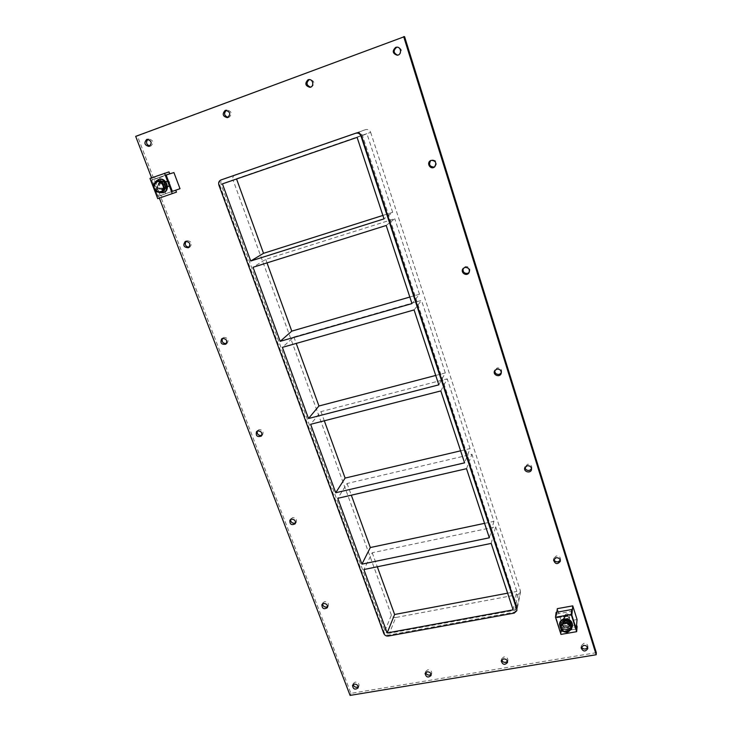 <?xml version="1.0" encoding="UTF-8"?>
<svg xmlns="http://www.w3.org/2000/svg" width="732" height="732" viewBox="0 0 732 732"><rect width="100%" height="100%" fill="white"/><g stroke="black" fill="none" stroke-linecap="round" stroke-linejoin="round"><path stroke-width="0.55" stroke-dasharray="3.66 2.75" d="M587.631 647.573L587.924 646.585C587.668 644.38 586.259 643.309 583.706 643.382L581.263 645.789L581.4 646.823M310.542 87.154L311.731 86.952C315.144 83.43 314.54 80.932 309.92 79.44L309.325 79.578M507.514 661.335L507.944 660.374C507.889 658.05 506.526 656.897 503.854 656.906L501.63 658.873L501.649 659.935M228.036 117.413L229.198 117.23C232.392 113.753 231.705 111.346 227.13 110.01L226.417 110.239M431.13 674.382L431.697 673.467C431.825 671.07 430.507 669.844 427.762 669.78L425.75 671.4L425.676 672.498M327.634 606.645L328.32 605.858C328.814 603.214 327.561 601.823 324.541 601.667L322.839 602.875L322.574 603.882M560.291 560.309L560.566 559.44C560.419 557.015 558.983 555.863 556.265 555.963L553.822 558.351L553.85 559.266M295.554 522.904L296.25 522.227C297.046 519.336 295.81 517.789 292.535 517.597L290.613 519.5M531.56 468.855L531.835 468.123C531.871 465.406 530.416 464.115 527.47 464.244L524.99 467.291M261.864 435.311L262.587 434.753C263.813 431.606 262.632 429.885 259.027 429.593L257.261 431.102M501.283 372.963L501.566 372.387C501.96 369.276 500.514 367.784 497.229 367.903L494.777 370.483M226.426 343.555L227.195 343.143C229.006 339.758 227.917 337.836 223.919 337.379L222.455 338.44M469.166 272.423L469.496 272.011C470.621 268.388 469.258 266.576 465.415 266.567L463.274 268.351M189.112 247.288L189.927 247.032C192.479 243.491 191.537 241.368 187.09 240.654L186.084 241.249M434.717 166.85L435.092 166.621C437.709 162.55 436.647 160.299 431.917 159.86L430.755 160.5M397.659 55.147L398.977 54.937C402.609 51.478 402.152 48.87 397.595 47.113L397.147 47.168M358.25 686.79L358.945 685.902C359.22 683.487 357.957 682.206 355.157 682.078L353.355 683.404L353.199 684.53M149.822 146.08L151.03 145.915C154.004 142.511 153.253 140.187 148.788 138.952L147.965 139.272M386.194 225.483L394.768 218.722L265.734 259.384L253.025 267.281M382.882 215.437L392.672 212.326L384.016 218.868M414.083 309.929L421.522 300.385L293.889 336.967L282.396 347.361M409.829 297.046L419.509 294.246L411.988 303.579M440.838 390.925L447.225 378.837L320.982 411.613L310.624 424.304M435.723 375.443L445.294 372.936L438.825 384.84M466.522 468.69L471.93 454.261L347.078 483.495L337.772 498.3M460.611 450.82L470.072 448.588L464.582 462.844M484.566 523.343L493.917 521.358L471.93 454.261M493.917 521.358L489.333 537.791M470.072 448.588L447.225 378.837M445.294 372.936L421.522 300.385M419.509 294.246L394.768 218.722M392.672 212.326L366.897 133.636L357.097 137.378M347.078 483.495L351.323 495.189M320.982 411.613L324.322 420.799M293.889 336.967L296.231 343.427M222.427 183.878L236.555 179.001M265.734 259.384L267.006 262.889M491.19 543.409L495.701 526.82L372.213 552.752L363.896 569.523M513.132 609.847L516.865 591.429L495.701 526.82M372.213 552.752L377.3 566.769M596.315 652.688L350.948 693.378L137.424 136.006L404.558 36.6M389.442 633.189C387.365 633.372 385.883 632.539 384.995 630.709L221.064 184.29C220.414 181.884 221.101 180.182 223.132 179.194L357.253 132.684C359.677 132.117 361.416 133.05 362.477 135.466L517.405 607.844L514.779 610.241L389.442 633.189L395.719 617.515L517.899 594.585L520.461 592.225L520.37 590.77L517.304 606.352M159.356 198.097L151.588 177.839M221.65 179.724C219.637 180.731 218.96 182.433 219.618 184.83L384.218 632.604C385.114 634.443 386.597 635.266 388.683 635.083L514.395 612.144L517.039 609.738M350.097 695.4L350.948 693.378M135.685 136.372L137.424 136.006M507.624 593.167L516.865 591.429M362.477 135.466L370.648 132.346C369.623 129.994 367.94 129.097 365.588 129.637L357.253 132.684M370.648 132.346L520.37 590.77M384.995 630.709L391.391 615.109C392.251 616.902 393.697 617.707 395.719 617.515M391.391 615.109L233.005 179.88L221.064 184.29M223.169 179.175L235.036 174.921C233.06 175.881 232.383 177.537 233.005 179.88M235.063 174.902L365.588 129.637M366.897 133.636L236.445 178.69M162.495 189.606L162.458 189.625C157.462 188.627 156.556 186.221 159.75 182.405L159.832 182.369C164.81 183.43 165.697 185.837 162.495 189.606C165.697 185.837 164.81 183.43 159.832 182.369L159.75 182.405C156.556 186.221 157.462 188.627 162.458 189.625L162.495 189.606M160.583 182.14C157.407 185.946 158.304 188.353 163.291 189.341C166.53 185.599 165.661 183.183 160.674 182.103L160.583 182.14M169.733 173.85L151.588 180.118L157.847 196.423L161.324 195.215L162.065 197.146L157.755 198.665M168.982 171.892L154.553 177.025L155.294 178.974M149.978 178.407L154.553 177.025M176.476 192.132L162.065 197.146M165.716 193.696L159.594 177.656L151.588 180.118L166.118 174.957L151.588 180.118L157.847 196.423L175.744 190.201L161.324 195.215M567.035 627.516C564.207 627.589 562.698 626.391 562.505 623.929L565.104 621.422C567.913 621.34 569.423 622.52 569.642 624.972L567.035 627.516L569.642 624.972C569.423 622.52 567.913 621.34 565.104 621.422L562.505 623.929C562.698 626.391 564.207 627.589 567.035 627.516M565.214 620.425L562.615 622.932C561.993 626.848 569.505 627.955 569.743 623.975C569.523 621.523 568.014 620.343 565.214 620.425M556.119 612.355L556.649 614.002L556.155 617.936L560.556 631.734L561.023 627.727L561.545 629.364L577.091 626.656M561.023 627.727L576.569 625M561.545 629.364L560.968 634.397M556.649 614.002L572.232 611.202M556.878 612.217L556.155 617.936L571.838 615.136L556.155 617.936L560.556 631.734L576.212 629.017L560.556 631.734L561.654 622.273L557.327 608.649M159.183 182.579L159.274 182.552C164.27 183.631 165.148 186.047 161.9 189.808C156.904 188.81 155.998 186.404 159.183 182.579M154.736 182.863C153.592 186.706 154.708 189.817 158.094 192.187M163.593 192.562C156.264 195.435 151.057 181.783 158.615 179.45M565.031 622.09C567.84 622.008 569.359 623.188 569.578 625.65C569.34 629.639 561.801 628.523 562.423 624.597L565.031 622.09M560.465 627.745C564.299 631.551 568.05 631.725 571.701 628.266M572.58 625.357C572.168 632.649 558.424 630.618 559.596 623.463M155.239 191.409L156.959 190.832L162.669 192.205M152.942 185.434L154.681 184.876L156.959 190.832M158.112 180.273L154.681 184.876M158.542 181.399C152.97 183.119 156.794 193.193 162.202 191.098C167.774 189.487 164.133 179.377 158.679 181.353L158.542 181.399M158.716 181.353L158.844 181.307C164.297 179.322 167.939 189.432 162.367 191.043C156.959 193.138 153.144 183.064 158.716 181.353M159.311 182.909L159.393 182.881C163.931 183.86 164.727 186.065 161.781 189.487C157.234 188.572 156.41 186.386 159.311 182.909M164.865 181.143L164.947 181.115C169.44 182.085 170.227 184.254 167.299 187.639C162.806 186.742 161.992 184.574 164.865 181.143M560.136 623.664L561.764 628.779L561.536 630.801M561.764 628.779L567.602 630.462L567.382 632.494M567.602 630.462L571.82 627.022M564.674 621.248L561.188 624.606C560.337 629.877 570.466 631.377 570.777 626.006C570.475 622.722 568.444 621.139 564.674 621.248M564.692 621.047C568.462 620.937 570.503 622.52 570.795 625.805C570.484 631.176 560.364 629.676 561.215 624.405L564.692 621.047M565.113 622.365C567.675 622.292 569.048 623.371 569.249 625.604C566.696 628.88 564.528 628.568 562.752 624.652L565.113 622.365M565.809 616.097C568.334 616.015 569.697 617.085 569.899 619.299C567.364 622.557 565.223 622.246 563.466 618.366L565.809 616.097M566.019 616.317C563.329 618.348 563.786 619.812 567.41 620.718C570.1 618.686 569.633 617.222 566.019 616.317M566.229 613.938L564.281 615.832C565.745 619.071 567.529 619.327 569.642 616.609C569.478 614.761 568.343 613.874 566.229 613.938M565.443 621.148C567.574 621.093 568.727 621.99 568.892 623.856C566.76 626.601 564.948 626.336 563.466 623.06L565.443 621.148M577.063 619.547L561.654 622.273M166.988 181.06C164.581 183.924 165.258 185.727 169.01 186.477C171.453 183.659 170.803 181.838 167.052 181.033L166.988 181.06M160.912 182.991L160.976 182.973C164.782 183.787 165.441 185.626 162.971 188.49C159.173 187.721 158.487 185.891 160.912 182.991M159.594 177.656L173.914 172.569M514.212 613.096L514.395 612.144M514.779 610.241L517.899 594.585M219.618 184.83L218.886 185.105M388.683 635.083L388.299 636.044M383.833 633.546L384.218 632.604M581.263 645.789L581.098 647.811M587.924 646.585L587.787 648.607M309.92 79.44L308.721 79.614M311.146 87.108L309.956 87.309M501.63 658.873L501.21 660.895M507.944 660.374L507.551 662.396M227.13 110.01L225.666 110.285M228.787 117.349L227.323 117.66M425.75 671.4L425.1 673.413M431.697 673.467L431.075 675.48M322.839 602.875L321.87 604.669M328.32 605.858L327.378 607.661M553.822 558.351L553.566 560.126M560.566 559.44L560.337 561.224M290.997 518.604L289.909 520.168M296.25 522.227L295.179 523.801M525.064 466.513L524.698 468.013M531.835 468.123L531.496 469.633M257.755 430.343L256.529 431.651M262.587 434.753L261.379 436.08M494.951 369.861L494.475 371.06M501.566 372.387L501.118 373.595M223.059 337.818L221.686 338.843M227.195 343.143L225.831 344.186M463.548 267.903L462.935 268.763M469.496 272.011L468.91 272.88M186.788 240.773L185.251 241.496M189.927 247.032L188.408 247.773M431.111 160.244L430.37 160.72M435.092 166.621L434.36 167.125M397.595 47.113L396.698 47.168M398.098 55.138L397.211 55.22M353.355 683.404L352.504 685.408M358.945 685.902L358.113 687.915M148.788 138.952L147.077 139.327M150.701 146.016L149.008 146.418M517.405 607.844L520.461 592.225M235.036 174.921L223.132 179.194M160.674 182.103L159.274 182.552M163.291 189.341L161.9 189.808M562.615 622.932L562.423 624.597M569.743 623.975L569.578 625.65M161.781 189.487L167.299 187.639M159.393 182.881L164.947 181.115M569.249 625.604L569.899 619.299M562.752 624.652L563.466 618.366M564.281 615.832L563.466 623.06M569.642 616.609L568.892 623.856M167.052 181.033L160.976 182.973M169.01 186.477L162.971 188.49"/><path stroke-width="1.1" d="M581.4 646.823C582.16 648.442 583.514 649.165 585.472 649.01L587.631 647.573M583.55 645.404C586.122 645.331 587.531 646.402 587.787 648.607C585.28 652.011 583.056 651.745 581.098 647.811L583.55 645.404M309.325 79.578L309.252 79.605C305.921 82.762 306.351 85.278 310.542 87.154M308.053 79.779L308.721 79.614C313.177 78.772 314.449 86.742 309.956 87.309C305.262 85.891 304.622 83.375 308.053 79.779M501.649 659.935C502.317 661.691 503.662 662.506 505.702 662.369L507.514 661.335M503.451 658.919C506.123 658.91 507.496 660.072 507.551 662.396C504.741 665.361 502.628 664.857 501.21 660.895L503.451 658.919M225.181 110.422L225.666 110.285C230.452 111.904 231.001 114.357 227.323 117.66C222.702 116.379 221.988 113.963 225.181 110.422M226.417 110.239C223.58 113.314 224.12 115.702 228.036 117.413M425.676 672.498C426.262 674.337 427.589 675.206 429.675 675.105L431.13 674.382M427.122 671.793C429.876 671.857 431.194 673.083 431.075 675.48C428.064 678.024 426.079 677.329 425.1 673.413L427.122 671.793M322.574 603.882C322.894 606.087 324.239 607.157 326.609 607.084L327.634 606.645M323.581 603.461C326.6 603.607 327.872 605.016 327.378 607.661C323.937 609.664 322.107 608.667 321.87 604.669L323.581 603.461M553.85 559.266C554.49 561.188 555.908 562.057 558.113 561.865L560.291 560.309M556.018 557.738C558.745 557.628 560.181 558.791 560.337 561.224C557.546 564.701 555.286 564.335 553.566 560.126L556.018 557.738M290.613 519.5C290.65 522.053 292.013 523.307 294.694 523.261L295.554 522.904M291.446 519.153C294.731 519.354 295.975 520.9 295.179 523.801C291.391 525.53 289.634 524.313 289.909 520.168L291.446 519.153M524.99 467.291C525.42 469.605 526.903 470.649 529.41 470.438L531.56 468.855M527.113 465.744C530.069 465.616 531.524 466.915 531.496 469.633C530.755 473.677 523.572 471.957 524.698 468.013L527.113 465.744M257.261 431.102C256.895 434.039 258.231 435.513 261.287 435.522L261.864 435.311M257.81 430.901C261.416 431.194 262.605 432.914 261.379 436.08C257.225 437.343 255.614 435.86 256.529 431.651L257.81 430.901M494.777 370.483C494.823 373.311 496.323 374.619 499.27 374.409L501.283 372.963M496.753 369.093C500.048 368.974 501.502 370.474 501.118 373.595C499.727 377.721 492.7 375.04 494.475 371.06L496.753 369.093M222.455 338.44C221.522 341.752 222.803 343.473 226.289 343.601L226.426 343.555M222.555 338.413C226.554 338.861 227.652 340.792 225.831 344.186C221.357 344.763 219.975 342.979 221.686 338.843L222.555 338.413M463.274 268.351C462.551 271.837 463.978 273.521 467.565 273.411L469.166 272.423M464.82 267.427C468.672 267.427 470.036 269.248 468.91 272.88C466.476 276.815 460.126 272.432 462.935 268.763L464.82 267.427M185.562 241.368C190.018 242.082 190.96 244.223 188.408 247.773C183.723 247.416 182.671 245.321 185.251 241.496L185.562 241.368M186.084 241.249C184.418 244.543 185.425 246.556 189.112 247.288M430.755 160.5C428.485 164.581 429.629 166.768 434.186 167.07L434.717 166.85M431.175 160.335C435.924 160.775 436.986 163.035 434.36 167.125C430.48 169.998 426.207 163.172 430.37 160.72L431.175 160.335M397.147 47.168L396.588 47.324C393.029 50.572 393.386 53.18 397.659 55.147M395.692 47.379L396.698 47.168C401.429 46.683 401.941 54.973 397.211 55.22C392.544 53.564 392.032 50.947 395.692 47.379M353.199 684.53C353.721 686.424 355.029 687.33 357.125 687.257L358.25 686.79M354.306 684.072C357.125 684.21 358.387 685.491 358.113 687.915C354.983 690.075 353.108 689.233 352.504 685.408L354.306 684.072M146.711 139.437L147.077 139.327C151.725 140.782 152.366 143.143 149.008 146.418C144.497 145.22 143.728 142.896 146.711 139.437M147.965 139.272C145.604 142.228 146.217 144.497 149.822 146.08M386.194 225.483L253.025 267.281L280.191 341.332L411.988 303.579L386.194 225.483M250.719 261.013L384.016 218.868L357.097 137.378L222.427 183.878L250.719 261.013L263.529 253.318L382.882 215.437M414.083 309.929L282.396 347.361L308.501 418.512L438.825 384.84L414.083 309.929M280.191 341.332L291.775 331.129L409.829 297.046M440.838 390.925L310.624 424.304L335.732 492.737L464.582 462.844L440.838 390.925M308.501 418.512L318.942 405.995L435.723 375.443M361.928 564.152L489.333 537.791L466.522 468.69L337.772 498.3L361.928 564.152L370.319 547.536L484.566 523.343M335.732 492.737L345.111 478.078L460.611 450.82M351.323 495.189L370.319 547.536M324.322 420.799L345.111 478.078M296.231 343.427L318.942 405.995M236.555 179.001L263.529 253.318M267.006 262.889L291.775 331.129M387.164 632.942L513.132 609.847L491.19 543.409L363.896 569.523L387.164 632.942L394.621 614.496L507.624 593.167M377.3 566.769L394.621 614.496M151.588 177.839L135.685 136.372L404.558 36.6L596.315 652.688L596.205 654.737L350.097 695.4L159.356 198.097M403.689 36.609L596.205 654.737M516.938 608.237L516.847 610.689L516.938 608.237L361.48 135.85C360.418 133.425 358.671 132.492 356.246 133.05L221.65 179.724M356.246 133.05L355.734 133.242C358.168 132.675 359.915 133.608 360.977 136.042L361.48 135.85M516.746 609.189L360.977 136.042M355.734 133.242L220.954 179.971C218.923 180.969 218.228 182.68 218.886 185.105L383.833 633.546C384.721 635.394 386.212 636.218 388.299 636.044L514.212 613.096L516.847 610.689M169.733 173.85L168.982 171.892L149.978 178.407L157.755 198.665L176.476 192.132L175.735 190.192L172.349 191.363L166.118 174.957L169.733 173.85M164.526 173.228L172.276 193.614M577.091 626.656L576.569 625L576.212 629.017L571.838 615.136L572.232 611.202L571.71 609.546L571.216 614.45L576.642 631.679L577.091 626.656M571.216 614.45L555.497 617.259L560.968 634.397L576.642 631.679M555.497 617.259L556.119 612.355L571.71 609.546M158.094 192.187L163.035 192.754C170.556 190.567 165.642 176.906 158.258 179.55L154.736 182.863M158.615 179.45L158.817 179.377C166.201 176.732 171.096 190.375 163.593 192.562L163.035 192.754M571.701 628.266L572.506 626.025C572.095 621.578 569.331 619.428 564.235 619.583C561.517 620.196 559.943 621.706 559.513 624.131L560.465 627.745M559.513 624.131L559.596 623.463C560.017 621.047 561.59 619.528 564.308 618.924C569.404 618.769 572.159 620.91 572.58 625.357L572.506 626.025M164.435 188.179L160.967 192.781L162.669 192.205L166.118 187.621L163.849 181.646L158.112 180.273L156.392 180.813L162.147 182.186L164.435 188.179L166.118 187.621M160.967 192.781L155.239 191.409L152.942 185.434L156.392 180.813M162.147 182.186L163.849 181.646M163.09 185.251C166.31 193.779 152.631 194.364 153.555 185.681C156.035 180.328 159.21 180.182 163.09 185.251M564.409 631.881L561.536 630.801L559.898 625.668L564.125 622.209L569.999 623.893L571.628 629.044L567.382 632.494L564.409 631.881L560.694 628.504M571.628 629.044L571.82 627.022L570.201 621.889L569.999 623.893M570.201 621.889L564.345 620.205L560.136 623.664L559.898 625.668M564.125 622.209L564.345 620.205M570.795 626.738L569.496 631.002M567.053 623.298L570.777 626.693M562.002 624.167L567.007 623.28M569.459 631.03L564.454 631.899M560.685 628.459L561.966 624.195M577.063 619.547L576.212 629.017L571.838 615.136L572.772 605.858L577.063 619.547M572.772 605.858L557.327 608.649L556.878 612.217M180.008 188.71L172.349 191.363L166.118 174.957L173.914 172.569L180.008 188.71L175.744 190.201M158.817 179.377L158.258 179.55"/></g></svg>
